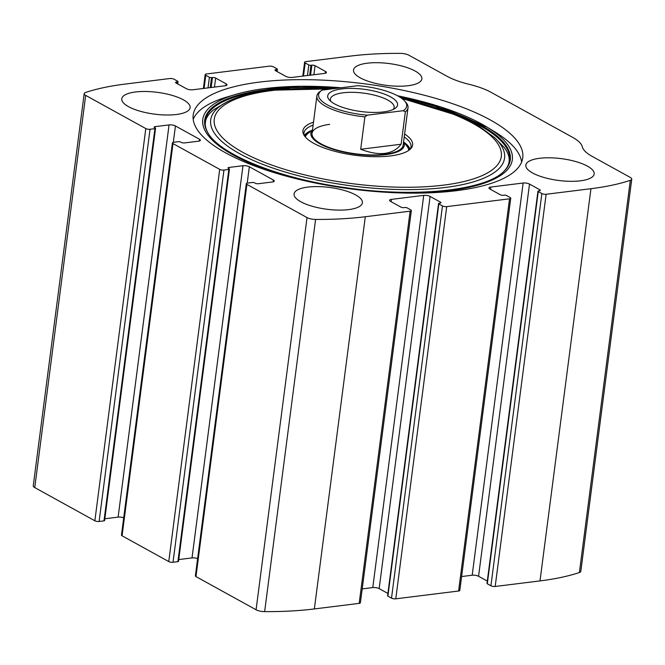 <?xml version="1.0" encoding="UTF-8"?>
<svg xmlns="http://www.w3.org/2000/svg" width="665" height="665" viewBox="0 0 665 665"><rect width="100%" height="100%" fill="white"/><g stroke="black" fill="none" stroke-linecap="round" stroke-linejoin="round"><path stroke-width="1" d="M155.028 126.658L169.06 124.92A4.597 1.463 7.4 0 1 175.435 125.968L199.467 139.226A4.597 1.463 7.4 0 1 200.364 140.273A4.597 1.463 7.4 0 1 198.527 141.188L184.504 142.925A2.294 0.732 7.4 0 1 181.312 142.401L180.631 142.027A1.53 0.49 7.4 0 0 178.503 141.678L173.623 142.285A3.059 0.981 7.4 0 0 172.401 142.892A3.059 0.981 7.4 0 0 173 143.59L219.699 169.367A3.059 0.981 7.4 0 0 223.955 170.065L228.835 169.459A1.53 0.49 7.4 0 0 229.442 169.159A1.53 0.49 7.4 0 0 229.142 168.81L228.469 168.436A2.294 0.732 7.4 0 1 228.02 167.913A2.294 0.732 7.4 0 1 228.935 167.455L242.966 165.71A4.597 1.463 7.4 0 1 249.342 166.757L273.373 180.024A4.597 1.463 7.4 0 1 274.271 181.071A4.597 1.463 7.4 0 1 272.434 181.977L258.402 183.723A2.294 0.732 7.4 0 1 255.219 183.199L254.537 182.825A1.53 0.49 7.4 0 0 252.409 182.476L247.53 183.083A3.059 0.981 7.4 0 0 246.308 183.69A3.059 0.981 7.4 0 0 246.906 184.388L307.022 217.571A7.656 2.444 7.4 0 0 315.584 219.425A183.764 58.611 7.4 0 0 365.293 216.74L410.114 211.171A3.059 0.981 7.4 0 0 411.344 210.564A3.059 0.981 7.4 0 0 410.746 209.866L407.113 207.862A1.53 0.49 7.4 0 0 404.993 207.513L404.079 207.63A2.294 0.732 7.4 0 1 400.887 207.106L390.455 201.345A4.597 1.463 7.4 0 1 389.557 200.306A4.597 1.463 7.4 0 1 391.394 199.392L423.721 195.377A4.597 1.463 7.4 0 1 430.097 196.424L440.529 202.177A2.294 0.732 7.4 0 1 440.978 202.7A2.294 0.732 7.4 0 1 440.055 203.158L439.141 203.274A1.53 0.49 7.4 0 0 438.534 203.573A1.53 0.49 7.4 0 0 438.834 203.922L442.458 205.926A3.059 0.981 7.4 0 0 446.714 206.624L509.531 198.818A3.059 0.981 7.4 0 0 510.753 198.212A3.059 0.981 7.4 0 0 510.155 197.513L506.531 195.51A1.53 0.49 7.4 0 0 504.402 195.161L503.488 195.277A2.294 0.732 7.4 0 1 500.296 194.754L489.864 189.001A4.597 1.463 7.4 0 1 488.975 187.954A4.597 1.463 7.4 0 1 490.803 187.04L523.131 183.025A4.597 1.463 7.4 0 1 529.506 184.072L539.938 189.833A2.294 0.732 7.4 0 1 540.387 190.348A2.294 0.732 7.4 0 1 539.465 190.805L538.55 190.922A1.53 0.49 7.4 0 0 537.943 191.221A1.53 0.49 7.4 0 0 538.243 191.57L541.867 193.573A3.059 0.981 7.4 0 0 546.123 194.271L590.944 188.702A183.764 58.611 7.4 0 0 630.329 180.323A7.656 2.444 7.4 0 0 631.75 179.151A7.656 2.444 7.4 0 0 630.254 177.405L592.066 156.325A50.532 16.118 7.4 0 1 582.324 146.824A50.532 16.118 7.4 0 0 572.59 137.331L490.978 92.277A50.532 16.118 7.4 0 0 469.041 84.297A50.532 16.118 7.4 0 1 447.104 76.309L408.917 55.228A7.656 2.444 7.4 0 0 400.355 53.375A183.764 58.611 7.4 0 0 350.646 56.059L305.817 61.629A3.059 0.981 7.4 0 0 304.595 62.236A3.059 0.981 7.4 0 0 305.193 62.934L308.826 64.937A1.53 0.49 7.4 0 0 310.946 65.286L311.86 65.17A2.294 0.732 7.4 0 1 315.052 65.694L325.484 71.446A4.597 1.463 7.4 0 1 326.374 72.493A4.597 1.463 7.4 0 1 324.545 73.408L292.218 77.423A4.597 1.463 7.4 0 1 285.842 76.375L275.41 70.615A2.294 0.732 7.4 0 1 274.961 70.099A2.294 0.732 7.4 0 1 275.884 69.642L276.798 69.526A1.53 0.49 7.4 0 0 277.405 69.227A1.53 0.49 7.4 0 0 277.106 68.877L273.481 66.874A3.059 0.981 7.4 0 0 269.225 66.176L206.408 73.981A3.059 0.981 7.4 0 0 205.186 74.588A3.059 0.981 7.4 0 0 205.784 75.286L209.409 77.281A1.53 0.49 7.4 0 0 211.536 77.63L212.451 77.522A2.294 0.732 7.4 0 1 215.643 78.046L226.075 83.798A4.597 1.463 7.4 0 1 226.965 84.846A4.597 1.463 7.4 0 1 225.136 85.76L192.808 89.775A4.597 1.463 7.4 0 1 186.433 88.728L176.001 82.967A2.294 0.732 7.4 0 1 175.552 82.443A2.294 0.732 7.4 0 1 176.466 81.995L177.389 81.878A1.53 0.49 7.4 0 0 177.996 81.571A1.53 0.49 7.4 0 0 177.696 81.221L174.072 79.226A3.059 0.981 7.4 0 0 169.816 78.528L124.995 84.098A183.764 58.611 7.4 0 0 85.602 92.477A7.656 2.444 7.4 0 0 84.189 93.649A7.656 2.444 7.4 0 0 85.685 95.386L145.801 128.569A3.059 0.981 7.4 0 0 150.049 129.268L99.11 521.476L103.989 520.87A1.53 0.49 7.4 0 0 104.605 520.562L155.544 128.362A1.53 0.49 7.4 0 0 155.244 128.013L154.563 127.638A2.294 0.732 7.4 0 1 154.114 127.115A2.294 0.732 7.4 0 1 155.028 126.658L154.879 127.813M246.308 183.69L195.369 575.89A3.059 0.981 7.4 0 0 195.967 576.588L256.083 609.772A7.656 2.444 7.4 0 0 264.645 611.625A183.764 58.611 7.4 0 0 314.354 608.941L359.183 603.371A3.059 0.981 7.4 0 0 360.405 602.764L411.344 210.564M172.401 142.892L121.462 535.092A3.059 0.981 7.4 0 0 122.061 535.79L168.76 561.568A3.059 0.981 7.4 0 0 173.016 562.266L177.896 561.659A1.53 0.49 7.4 0 0 178.511 561.36L229.442 169.159M541.867 193.573L490.928 585.774A3.059 0.981 7.4 0 0 495.184 586.472L540.005 580.902A183.764 58.611 7.4 0 0 579.398 572.523A7.656 2.444 7.4 0 0 580.811 571.351L631.75 179.151M442.458 205.926L391.519 598.126A3.059 0.981 7.4 0 0 395.775 598.824L458.592 591.019A3.059 0.981 7.4 0 0 459.814 590.412L510.753 198.212M84.189 93.649L33.25 485.849A7.656 2.444 7.4 0 0 34.746 487.595L94.862 520.778A3.059 0.981 7.4 0 0 99.11 521.476M456.356 190.705A166.15 52.992 7.4 0 0 522.74 157.796A166.15 52.992 7.4 0 0 435.068 98.179A166.15 52.992 7.4 0 0 259.583 82.086A166.15 52.992 7.4 0 0 193.199 115.003A166.15 52.992 7.4 0 0 280.871 174.621A166.15 52.992 7.4 0 0 456.356 190.705M135.544 91.978A34.455 10.989 -172.6 0 1 171.936 95.319A34.455 10.989 -172.6 0 1 190.115 107.68A34.455 10.989 -172.6 0 1 154.529 114.139A34.455 10.989 -172.6 0 1 121.778 98.802A34.455 10.989 -172.6 0 1 135.544 91.978M367.296 63.192A34.455 10.989 -172.6 0 1 403.688 66.525A34.455 10.989 -172.6 0 1 421.868 78.886A34.455 10.989 -172.6 0 1 386.282 85.344A34.455 10.989 -172.6 0 1 353.531 70.016A34.455 10.989 -172.6 0 1 367.296 63.192M307.837 187.089A34.455 10.989 -172.6 0 1 344.221 190.423A34.455 10.989 -172.6 0 1 362.408 202.783A34.455 10.989 -172.6 0 1 326.823 209.242A34.455 10.989 -172.6 0 1 294.071 193.914A34.455 10.989 -172.6 0 1 307.837 187.089M539.589 158.295A34.455 10.989 -172.6 0 1 575.981 161.628A34.455 10.989 -172.6 0 1 594.161 173.989A34.455 10.989 -172.6 0 1 558.575 180.456A34.455 10.989 -172.6 0 1 525.824 165.119A34.455 10.989 -172.6 0 1 539.589 158.295M155.544 128.362A1.53 0.49 7.4 0 1 154.928 128.669L150.049 129.268M490.928 585.774L487.304 583.779A1.53 0.49 7.4 0 1 487.004 583.429L537.943 191.221M487.304 581.094L478.567 576.272A4.597 1.463 7.4 0 0 472.192 575.225L461.618 576.538M391.519 598.126L387.894 596.123A1.53 0.49 7.4 0 1 387.595 595.774L438.534 203.573M387.894 593.446L379.158 588.625A4.597 1.463 7.4 0 0 372.782 587.577L362.209 588.891M197.613 558.6A4.597 1.463 7.4 0 0 192.027 557.91L178.744 559.564M123.707 517.811A4.597 1.463 7.4 0 0 118.121 517.121L104.837 518.767M397.545 95.768A156.076 49.784 -172.6 0 1 487.054 127.123L494.71 131.786A166.15 52.992 -172.6 0 1 521.618 162.044M193.199 119.392A166.15 52.992 -172.6 0 1 226.948 97.015L235.535 94.455A156.076 49.784 -172.6 0 1 265.135 88.553A156.076 49.784 -172.6 0 1 341.029 87.772M404.603 134.014A55.303 17.639 -172.6 0 1 411.145 148.228A55.303 17.639 -172.6 0 1 355.509 155.336A55.303 17.639 -172.6 0 1 303.539 134.247A55.303 17.639 -172.6 0 1 313.489 122.177M404.22 136.948A53.981 17.215 -172.6 0 1 411.028 146.948A53.981 17.215 -172.6 0 1 410.255 149.168M304.154 135.386A53.981 17.215 -172.6 0 1 303.972 133.042A53.981 17.215 -172.6 0 1 313.107 125.111M404.004 142.293A53.981 17.215 -172.6 0 1 410.097 149.317M304.271 135.569A53.981 17.215 -172.6 0 1 311.96 130.34M403.58 141.928A47.09 15.021 -172.6 0 1 355.659 154.172A47.09 15.021 -172.6 0 1 312.459 130.091M329.707 124.347A45.943 14.655 7.4 0 0 312.035 133.357A45.943 14.655 7.4 0 0 336.282 149.849A45.943 14.655 7.4 0 0 384.802 154.297A45.943 14.655 7.4 0 0 403.156 145.194L408.011 107.772A45.943 14.655 -172.6 0 1 405.351 111.853L403.239 110.706L367.388 115.161A44.405 14.165 -172.6 0 1 321.785 90.307A44.405 14.165 -172.6 0 1 322.043 90.132L357.903 85.677A44.405 14.165 -172.6 0 1 404.727 101.08A44.405 14.165 -172.6 0 1 403.239 110.706M341.785 88.902A35.22 11.23 -172.6 0 1 384.021 93.956A35.22 11.23 -172.6 0 1 395.043 108.437A35.22 11.23 -172.6 0 1 361.195 111.554A35.22 11.23 -172.6 0 1 329.266 99.891A35.22 11.23 -172.6 0 1 341.785 88.902M367.388 115.161L364.894 116.882A45.943 14.655 -172.6 0 1 316.897 95.943A45.943 14.655 -172.6 0 1 319.557 91.853L321.785 90.307M404.727 101.08L405.991 102.535A45.943 14.655 -172.6 0 1 408.011 107.772M405.351 111.853L401.145 144.239L360.696 149.268C379.457 156.391 392.94 154.721 401.145 144.239M364.894 116.882L360.696 149.268M330.821 101.396A32.161 10.258 -172.6 0 1 330.38 99.152A32.161 10.258 -172.6 0 1 343.223 92.784A32.161 10.258 -172.6 0 1 377.188 95.901A32.161 10.258 -172.6 0 1 394.162 107.439A32.161 10.258 -172.6 0 1 393.165 109.492M307.022 217.571L256.083 609.772M246.906 184.388L195.967 576.588M219.699 169.367L168.76 561.568M173 143.59L122.061 535.79M590.944 188.702L540.005 580.902M546.123 194.271L495.184 586.472M509.531 198.818L458.592 591.019M446.714 206.624L395.775 598.824M85.685 95.386L34.746 487.595M145.801 128.569L94.862 520.778M315.584 219.425L264.645 611.625M365.293 216.74L314.354 608.941M410.114 211.171L359.183 603.371M630.329 180.323L579.398 572.523M305.193 62.934L303.498 76.018M308.826 64.937L307.446 75.527M310.946 65.286L309.657 75.253M311.86 65.17L310.572 75.145M315.052 65.694L313.88 74.729M325.484 71.446L325.243 73.275M275.884 69.642L275.734 70.798M276.798 69.526L276.574 71.255M205.784 75.286L204.089 88.37M209.409 77.281L208.037 87.88M211.536 77.63L210.24 87.605M212.451 77.522L211.154 87.489M215.643 78.046L214.471 87.082M226.075 83.798L225.834 85.627M176.466 81.995L176.316 83.142M177.389 81.878L177.156 83.607M154.928 128.669L103.989 520.87M169.06 124.92L118.121 517.121M175.435 125.968L173.316 142.335M199.467 139.226L199.234 141.055M223.955 170.065L173.016 562.266M228.835 169.459L177.896 561.659M228.935 167.455L228.785 168.611M242.966 165.71L192.027 557.91M249.342 166.757L247.214 183.133M273.373 180.024L273.132 181.853M391.394 199.392L391.095 201.703M423.721 195.377L372.782 587.577M430.097 196.424L379.158 588.625M440.529 202.177L440.405 203.091M438.834 203.922L387.894 596.123M538.243 191.57L487.304 583.779M539.938 189.833L539.822 190.747M529.506 184.072L478.567 576.272M523.131 183.025L472.192 575.225M490.803 187.04L490.504 189.35M397.462 95.718L441.311 107.107L487.054 127.123A156.076 49.784 -172.6 0 1 456.115 189.741A156.076 49.784 -172.6 0 1 249.45 162.9A156.076 49.784 -172.6 0 1 235.535 94.455C244.163 91.895 254.063 89.916 265.244 88.528L301.237 86.259L341.178 87.755M400.43 97.472A154.056 49.135 -172.6 0 1 504.477 170.755C487.162 190.107 416.631 198.17 346.266 187.754C279.159 178.802 218.901 154.172 207.538 132.185L207.538 132.185A154.056 49.135 -172.6 0 1 266.283 89.634A154.056 49.135 -172.6 0 1 335.634 88.445M207.746 132.543A153.54 48.969 -172.6 0 1 266.49 90.49A153.54 48.969 -172.6 0 1 289.516 88.603M436.365 107.672A153.54 48.969 -172.6 0 1 504.186 171.046M503.895 171.346C506.954 168.203 508.692 164.978 509.091 161.686C509.739 157.414 508.135 152.709 504.286 147.555L494.669 137.705A148.17 47.257 -172.6 0 1 351.544 185.884A148.17 47.257 -172.6 0 1 225.477 102.743L213.656 109.808C208.619 113.806 205.867 117.954 205.394 122.244C204.945 125.535 205.801 129.085 207.954 132.909M402.292 98.802A144.721 46.159 -172.6 0 1 482.399 175.485A144.721 46.159 -172.6 0 1 262.417 161.512A144.721 46.159 -172.6 0 1 272.085 90.531A144.721 46.159 -172.6 0 1 330.954 89.027M405.658 144.48A52.868 16.866 -172.6 0 1 409.216 150.041M304.944 136.5A52.868 16.866 -172.6 0 1 309.799 132.027M403.597 141.761L407.013 146.283A52.294 16.683 -172.6 0 1 408.767 150.365M305.293 136.924A52.294 16.683 -172.6 0 1 308.028 133.424L312.484 129.924M304.595 62.236L302.791 76.109M277.405 69.227L277.106 71.554M205.186 74.588L203.382 88.462M177.996 81.571L177.696 83.906M332.575 88.819L270.771 90.249C253.664 92.369 239.724 95.943 228.951 100.972L225.477 102.743M494.669 137.705L478.983 126.15L457.62 115.519L401.726 98.37M316.897 95.943L312.035 133.357"/></g></svg>
